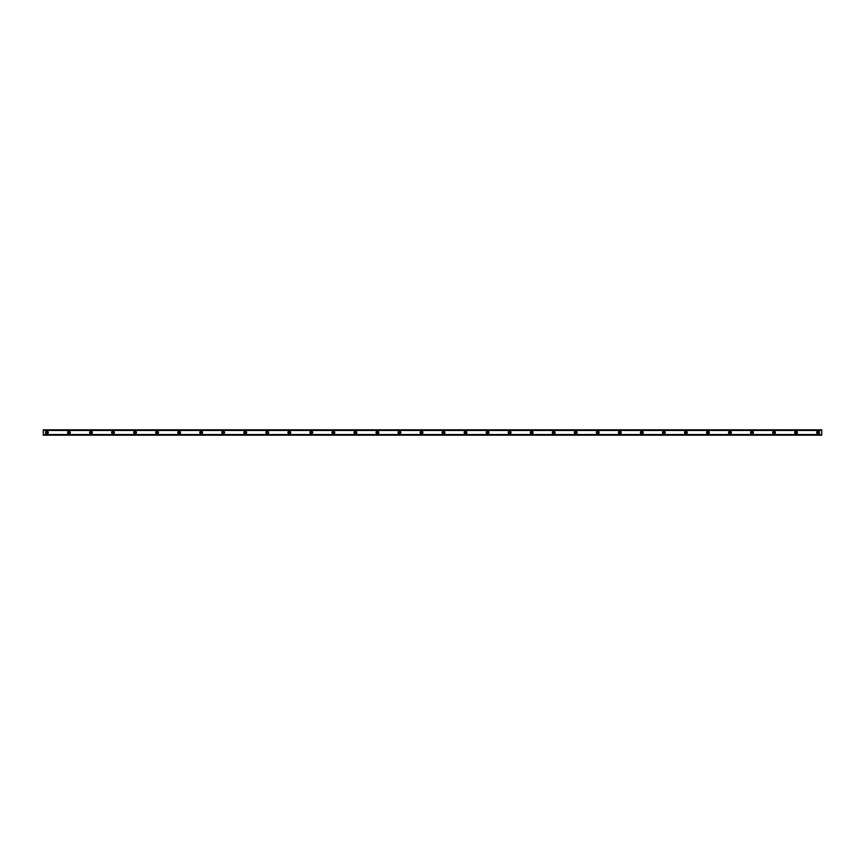 <?xml version="1.0" encoding="UTF-8"?>
<svg xmlns="http://www.w3.org/2000/svg" width="865" height="865" viewBox="0 0 865 865"><rect width="100%" height="100%" fill="white"/><g stroke="black" fill="none" stroke-linecap="round" stroke-linejoin="round"><path stroke-width="1.3" d="M46.926 433.322A0.822 0.822 0 0 1 46.094 432.5A0.822 0.822 0 0 1 46.926 431.678A0.822 0.822 0 0 1 47.748 432.5A0.822 0.822 0 0 1 46.926 433.322M818.074 433.322A0.822 0.822 0 0 1 817.252 432.5A0.822 0.822 0 0 1 818.074 431.678A0.822 0.822 0 0 1 818.906 432.5A0.822 0.822 0 0 1 818.074 433.322M796.049 433.322A0.822 0.822 0 0 1 795.216 432.5A0.822 0.822 0 0 1 796.049 431.678A0.822 0.822 0 0 1 796.87 432.5A0.822 0.822 0 0 1 796.049 433.322M774.013 433.322A0.822 0.822 0 0 1 773.18 432.5A0.822 0.822 0 0 1 774.013 431.678A0.822 0.822 0 0 1 774.835 432.5A0.822 0.822 0 0 1 774.013 433.322M751.977 433.322A0.822 0.822 0 0 1 751.155 432.5A0.822 0.822 0 0 1 751.977 431.678A0.822 0.822 0 0 1 752.81 432.5A0.822 0.822 0 0 1 751.977 433.322M729.941 433.322A0.822 0.822 0 0 1 729.119 432.5A0.822 0.822 0 0 1 729.941 431.678A0.822 0.822 0 0 1 730.774 432.5A0.822 0.822 0 0 1 729.941 433.322M707.916 433.322A0.822 0.822 0 0 1 707.083 432.5A0.822 0.822 0 0 1 707.916 431.678A0.822 0.822 0 0 1 708.738 432.5A0.822 0.822 0 0 1 707.916 433.322M685.88 433.322A0.822 0.822 0 0 1 685.058 432.5A0.822 0.822 0 0 1 685.88 431.678A0.822 0.822 0 0 1 686.702 432.5A0.822 0.822 0 0 1 685.88 433.322M663.844 433.322A0.822 0.822 0 0 1 663.023 432.5A0.822 0.822 0 0 1 663.844 431.678A0.822 0.822 0 0 1 664.677 432.5A0.822 0.822 0 0 1 663.844 433.322M641.808 433.322A0.822 0.822 0 0 1 640.987 432.5A0.822 0.822 0 0 1 641.808 431.678A0.822 0.822 0 0 1 642.641 432.5A0.822 0.822 0 0 1 641.808 433.322M619.783 433.322A0.822 0.822 0 0 1 618.951 432.5A0.822 0.822 0 0 1 619.783 431.678A0.822 0.822 0 0 1 620.605 432.5A0.822 0.822 0 0 1 619.783 433.322M597.747 433.322A0.822 0.822 0 0 1 596.926 432.5A0.822 0.822 0 0 1 597.747 431.678A0.822 0.822 0 0 1 598.569 432.5A0.822 0.822 0 0 1 597.747 433.322M575.712 433.322A0.822 0.822 0 0 1 574.89 432.5A0.822 0.822 0 0 1 575.712 431.678A0.822 0.822 0 0 1 576.544 432.5A0.822 0.822 0 0 1 575.712 433.322M553.687 433.322A0.822 0.822 0 0 1 552.854 432.5A0.822 0.822 0 0 1 553.687 431.678A0.822 0.822 0 0 1 554.508 432.5A0.822 0.822 0 0 1 553.687 433.322M531.651 433.322A0.822 0.822 0 0 1 530.818 432.5A0.822 0.822 0 0 1 531.651 431.678A0.822 0.822 0 0 1 532.472 432.5A0.822 0.822 0 0 1 531.651 433.322M509.615 433.322A0.822 0.822 0 0 1 508.793 432.5A0.822 0.822 0 0 1 509.615 431.678A0.822 0.822 0 0 1 510.437 432.5A0.822 0.822 0 0 1 509.615 433.322M487.579 433.322A0.822 0.822 0 0 1 486.757 432.5A0.822 0.822 0 0 1 487.579 431.678A0.822 0.822 0 0 1 488.411 432.5A0.822 0.822 0 0 1 487.579 433.322M465.554 433.322A0.822 0.822 0 0 1 464.721 432.5A0.822 0.822 0 0 1 465.554 431.678A0.822 0.822 0 0 1 466.376 432.5A0.822 0.822 0 0 1 465.554 433.322M443.518 433.322A0.822 0.822 0 0 1 442.685 432.5A0.822 0.822 0 0 1 443.518 431.678A0.822 0.822 0 0 1 444.34 432.5A0.822 0.822 0 0 1 443.518 433.322M421.482 433.322A0.822 0.822 0 0 1 420.66 432.5A0.822 0.822 0 0 1 421.482 431.678A0.822 0.822 0 0 1 422.315 432.5A0.822 0.822 0 0 1 421.482 433.322M399.446 433.322A0.822 0.822 0 0 1 398.624 432.5A0.822 0.822 0 0 1 399.446 431.678A0.822 0.822 0 0 1 400.279 432.5A0.822 0.822 0 0 1 399.446 433.322M377.421 433.322A0.822 0.822 0 0 1 376.589 432.5A0.822 0.822 0 0 1 377.421 431.678A0.822 0.822 0 0 1 378.243 432.5A0.822 0.822 0 0 1 377.421 433.322M355.385 433.322A0.822 0.822 0 0 1 354.564 432.5A0.822 0.822 0 0 1 355.385 431.678A0.822 0.822 0 0 1 356.207 432.5A0.822 0.822 0 0 1 355.385 433.322M333.349 433.322A0.822 0.822 0 0 1 332.528 432.5A0.822 0.822 0 0 1 333.349 431.678A0.822 0.822 0 0 1 334.182 432.5A0.822 0.822 0 0 1 333.349 433.322M311.314 433.322A0.822 0.822 0 0 1 310.492 432.5A0.822 0.822 0 0 1 311.314 431.678A0.822 0.822 0 0 1 312.146 432.5A0.822 0.822 0 0 1 311.314 433.322M289.288 433.322A0.822 0.822 0 0 1 288.456 432.5A0.822 0.822 0 0 1 289.288 431.678A0.822 0.822 0 0 1 290.11 432.5A0.822 0.822 0 0 1 289.288 433.322M267.253 433.322A0.822 0.822 0 0 1 266.431 432.5A0.822 0.822 0 0 1 267.253 431.678A0.822 0.822 0 0 1 268.074 432.5A0.822 0.822 0 0 1 267.253 433.322M245.217 433.322A0.822 0.822 0 0 1 244.395 432.5A0.822 0.822 0 0 1 245.217 431.678A0.822 0.822 0 0 1 246.049 432.5A0.822 0.822 0 0 1 245.217 433.322M223.192 433.322A0.822 0.822 0 0 1 222.359 432.5A0.822 0.822 0 0 1 223.192 431.678A0.822 0.822 0 0 1 224.013 432.5A0.822 0.822 0 0 1 223.192 433.322M201.156 433.322A0.822 0.822 0 0 1 200.323 432.5A0.822 0.822 0 0 1 201.156 431.678A0.822 0.822 0 0 1 201.978 432.5A0.822 0.822 0 0 1 201.156 433.322M179.12 433.322A0.822 0.822 0 0 1 178.298 432.5A0.822 0.822 0 0 1 179.12 431.678A0.822 0.822 0 0 1 179.942 432.5A0.822 0.822 0 0 1 179.12 433.322M157.084 433.322A0.822 0.822 0 0 1 156.262 432.5A0.822 0.822 0 0 1 157.084 431.678A0.822 0.822 0 0 1 157.917 432.5A0.822 0.822 0 0 1 157.084 433.322M135.059 433.322A0.822 0.822 0 0 1 134.226 432.5A0.822 0.822 0 0 1 135.059 431.678A0.822 0.822 0 0 1 135.881 432.5A0.822 0.822 0 0 1 135.059 433.322M113.023 433.322A0.822 0.822 0 0 1 112.191 432.5A0.822 0.822 0 0 1 113.023 431.678A0.822 0.822 0 0 1 113.845 432.5A0.822 0.822 0 0 1 113.023 433.322M90.987 433.322A0.822 0.822 0 0 1 90.165 432.5A0.822 0.822 0 0 1 90.987 431.678A0.822 0.822 0 0 1 91.82 432.5A0.822 0.822 0 0 1 90.987 433.322M68.951 433.322A0.822 0.822 0 0 1 68.13 432.5A0.822 0.822 0 0 1 68.951 431.678A0.822 0.822 0 0 1 69.784 432.5A0.822 0.822 0 0 1 68.951 433.322M46.926 431.127A1.373 1.373 0 0 0 45.542 432.5A1.373 1.373 0 0 0 46.926 433.873A1.373 1.373 0 0 0 48.299 432.5A1.373 1.373 0 0 0 46.926 431.127M818.074 431.127A1.373 1.373 0 0 0 816.701 432.5A1.373 1.373 0 0 0 818.074 433.873A1.373 1.373 0 0 0 819.458 432.5A1.373 1.373 0 0 0 818.074 431.127M796.049 431.127A1.373 1.373 0 0 0 794.665 432.5A1.373 1.373 0 0 0 796.049 433.873A1.373 1.373 0 0 0 797.422 432.5A1.373 1.373 0 0 0 796.049 431.127M774.013 431.127A1.373 1.373 0 0 0 772.64 432.5A1.373 1.373 0 0 0 774.013 433.873A1.373 1.373 0 0 0 775.386 432.5A1.373 1.373 0 0 0 774.013 431.127M751.977 431.127A1.373 1.373 0 0 0 750.604 432.5A1.373 1.373 0 0 0 751.977 433.873A1.373 1.373 0 0 0 753.361 432.5A1.373 1.373 0 0 0 751.977 431.127M729.941 431.127A1.373 1.373 0 0 0 728.568 432.5A1.373 1.373 0 0 0 729.941 433.873A1.373 1.373 0 0 0 731.325 432.5A1.373 1.373 0 0 0 729.941 431.127M707.916 431.127A1.373 1.373 0 0 0 706.532 432.5A1.373 1.373 0 0 0 707.916 433.873A1.373 1.373 0 0 0 709.289 432.5A1.373 1.373 0 0 0 707.916 431.127M685.88 431.127A1.373 1.373 0 0 0 684.507 432.5A1.373 1.373 0 0 0 685.88 433.873A1.373 1.373 0 0 0 687.253 432.5A1.373 1.373 0 0 0 685.88 431.127M663.844 431.127A1.373 1.373 0 0 0 662.471 432.5A1.373 1.373 0 0 0 663.844 433.873A1.373 1.373 0 0 0 665.228 432.5A1.373 1.373 0 0 0 663.844 431.127M641.808 431.127A1.373 1.373 0 0 0 640.435 432.5A1.373 1.373 0 0 0 641.808 433.873A1.373 1.373 0 0 0 643.192 432.5A1.373 1.373 0 0 0 641.808 431.127M619.783 431.127A1.373 1.373 0 0 0 618.399 432.5A1.373 1.373 0 0 0 619.783 433.873A1.373 1.373 0 0 0 621.157 432.5A1.373 1.373 0 0 0 619.783 431.127M597.747 431.127A1.373 1.373 0 0 0 596.374 432.5A1.373 1.373 0 0 0 597.747 433.873A1.373 1.373 0 0 0 599.121 432.5A1.373 1.373 0 0 0 597.747 431.127M575.712 431.127A1.373 1.373 0 0 0 574.338 432.5A1.373 1.373 0 0 0 575.712 433.873A1.373 1.373 0 0 0 577.096 432.5A1.373 1.373 0 0 0 575.712 431.127M553.687 431.127A1.373 1.373 0 0 0 552.303 432.5A1.373 1.373 0 0 0 553.687 433.873A1.373 1.373 0 0 0 555.06 432.5A1.373 1.373 0 0 0 553.687 431.127M531.651 431.127A1.373 1.373 0 0 0 530.267 432.5A1.373 1.373 0 0 0 531.651 433.873A1.373 1.373 0 0 0 533.024 432.5A1.373 1.373 0 0 0 531.651 431.127M509.615 431.127A1.373 1.373 0 0 0 508.242 432.5A1.373 1.373 0 0 0 509.615 433.873A1.373 1.373 0 0 0 510.988 432.5A1.373 1.373 0 0 0 509.615 431.127M487.579 431.127A1.373 1.373 0 0 0 486.206 432.5A1.373 1.373 0 0 0 487.579 433.873A1.373 1.373 0 0 0 488.963 432.5A1.373 1.373 0 0 0 487.579 431.127M465.554 431.127A1.373 1.373 0 0 0 464.17 432.5A1.373 1.373 0 0 0 465.554 433.873A1.373 1.373 0 0 0 466.927 432.5A1.373 1.373 0 0 0 465.554 431.127M443.518 431.127A1.373 1.373 0 0 0 442.145 432.5A1.373 1.373 0 0 0 443.518 433.873A1.373 1.373 0 0 0 444.891 432.5A1.373 1.373 0 0 0 443.518 431.127M421.482 431.127A1.373 1.373 0 0 0 420.109 432.5A1.373 1.373 0 0 0 421.482 433.873A1.373 1.373 0 0 0 422.855 432.5A1.373 1.373 0 0 0 421.482 431.127M399.446 431.127A1.373 1.373 0 0 0 398.073 432.5A1.373 1.373 0 0 0 399.446 433.873A1.373 1.373 0 0 0 400.83 432.5A1.373 1.373 0 0 0 399.446 431.127M377.421 431.127A1.373 1.373 0 0 0 376.037 432.5A1.373 1.373 0 0 0 377.421 433.873A1.373 1.373 0 0 0 378.794 432.5A1.373 1.373 0 0 0 377.421 431.127M355.385 431.127A1.373 1.373 0 0 0 354.012 432.5A1.373 1.373 0 0 0 355.385 433.873A1.373 1.373 0 0 0 356.758 432.5A1.373 1.373 0 0 0 355.385 431.127M333.349 431.127A1.373 1.373 0 0 0 331.976 432.5A1.373 1.373 0 0 0 333.349 433.873A1.373 1.373 0 0 0 334.733 432.5A1.373 1.373 0 0 0 333.349 431.127M311.314 431.127A1.373 1.373 0 0 0 309.94 432.5A1.373 1.373 0 0 0 311.314 433.873A1.373 1.373 0 0 0 312.697 432.5A1.373 1.373 0 0 0 311.314 431.127M289.288 431.127A1.373 1.373 0 0 0 287.904 432.5A1.373 1.373 0 0 0 289.288 433.873A1.373 1.373 0 0 0 290.662 432.5A1.373 1.373 0 0 0 289.288 431.127M267.253 431.127A1.373 1.373 0 0 0 265.879 432.5A1.373 1.373 0 0 0 267.253 433.873A1.373 1.373 0 0 0 268.626 432.5A1.373 1.373 0 0 0 267.253 431.127M245.217 431.127A1.373 1.373 0 0 0 243.844 432.5A1.373 1.373 0 0 0 245.217 433.873A1.373 1.373 0 0 0 246.601 432.5A1.373 1.373 0 0 0 245.217 431.127M223.192 431.127A1.373 1.373 0 0 0 221.808 432.5A1.373 1.373 0 0 0 223.192 433.873A1.373 1.373 0 0 0 224.565 432.5A1.373 1.373 0 0 0 223.192 431.127M201.156 431.127A1.373 1.373 0 0 0 199.772 432.5A1.373 1.373 0 0 0 201.156 433.873A1.373 1.373 0 0 0 202.529 432.5A1.373 1.373 0 0 0 201.156 431.127M179.12 431.127A1.373 1.373 0 0 0 177.747 432.5A1.373 1.373 0 0 0 179.12 433.873A1.373 1.373 0 0 0 180.493 432.5A1.373 1.373 0 0 0 179.12 431.127M157.084 431.127A1.373 1.373 0 0 0 155.711 432.5A1.373 1.373 0 0 0 157.084 433.873A1.373 1.373 0 0 0 158.468 432.5A1.373 1.373 0 0 0 157.084 431.127M135.059 431.127A1.373 1.373 0 0 0 133.675 432.5A1.373 1.373 0 0 0 135.059 433.873A1.373 1.373 0 0 0 136.432 432.5A1.373 1.373 0 0 0 135.059 431.127M113.023 431.127A1.373 1.373 0 0 0 111.639 432.5A1.373 1.373 0 0 0 113.023 433.873A1.373 1.373 0 0 0 114.396 432.5A1.373 1.373 0 0 0 113.023 431.127M90.987 431.127A1.373 1.373 0 0 0 89.614 432.5A1.373 1.373 0 0 0 90.987 433.873A1.373 1.373 0 0 0 92.36 432.5A1.373 1.373 0 0 0 90.987 431.127M68.951 431.127A1.373 1.373 0 0 0 67.578 432.5A1.373 1.373 0 0 0 68.951 433.873A1.373 1.373 0 0 0 70.335 432.5A1.373 1.373 0 0 0 68.951 431.127M43.25 435.084L821.75 434.63L43.25 434.63L43.25 430.402L821.75 430.37L821.75 435.084L43.25 435.084L821.75 435.084M821.75 435.171L43.25 435.171M43.25 430.37L821.75 430.402L821.75 429.829L43.25 430.37M43.25 429.829L821.75 429.829M821.75 434.554L43.25 434.554M43.25 430.446L821.75 430.446M43.25 429.916L821.75 429.916M43.25 434.63L821.75 434.63"/></g></svg>
